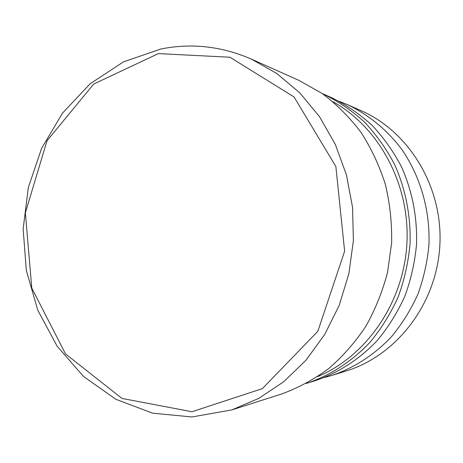 <?xml version="1.0" encoding="UTF-8"?>
<svg xmlns="http://www.w3.org/2000/svg" width="463" height="463" viewBox="0 0 463 463"><rect width="100%" height="100%" fill="white"/><g stroke="black" fill="none" stroke-linecap="round" stroke-linejoin="round"><path stroke-width="0.69" d="M158.387 53.604L229.937 57.233L294.028 96.935L335.86 166.489L344.628 251.172L317.826 331.311L262.405 388.602L191.977 411.74L121.96 398.435L65.538 353.923L31.773 288.073L25.367 212.83L47.035 140.74L93.723 84.034L158.387 53.604M160.684 49.055C191.288 42.845 221.493 46.184 251.293 59.073L276.758 73.484L299.769 92.849L319.522 116.688L335.276 144.311L346.434 174.869L352.551 207.366L353.379 240.708L348.865 273.755L339.188 305.372L324.713 334.506L305.991 360.22L283.726 381.72L258.713 398.417L231.807 409.917L192.018 416.96L152.611 413.175L115.796 399.262L83.45 376.396L57.071 346.116L37.781 310.181L26.339 270.473L23.15 228.954L28.318 187.584L41.624 148.322L62.534 113.094L90.21 83.722L123.442 61.892L160.684 49.055M251.293 59.073L298.982 80.406L322.144 93.462C336.636 104.349 349.565 117.284 360.943 132.268C371.233 148.253 379.359 165.569 385.314 184.216C389.904 203.379 392.011 222.917 391.629 242.832L387.577 272.238C382.583 291.412 375.319 309.452 365.805 326.357C355.133 342.36 342.776 356.429 328.73 368.577C313.926 379.446 298.207 387.925 281.562 394.001L231.807 409.917M333.001 101.721C379.428 127.649 410.177 184.847 406.896 243.683C403.638 302.513 366.748 355.954 317.734 376.581M322.387 93.63L323.382 94.058C338.233 101.328 351.973 110.698 364.601 122.18C376.402 134.75 386.426 148.918 394.684 164.672C405.634 189.182 410.936 216.337 410.056 243.856C408.366 262.145 404.407 279.826 398.18 296.91C390.743 313.387 381.425 328.423 370.232 342.007C352.32 361.123 330.738 375.128 307.328 383.132L306.292 383.451M323.382 94.058L331.531 97.647C346.104 104.771 359.583 113.956 371.974 125.201C383.543 137.511 393.376 151.372 401.473 166.79C412.296 191.132 417.319 216.944 416.55 244.215C414.894 262.093 411.017 279.386 404.917 296.089C397.63 312.201 388.498 326.901 377.524 340.195C359.965 358.9 338.794 372.622 315.824 380.47L307.328 383.132M339.281 101.362L347.111 104.505C368.27 114.465 387.056 129.808 401.849 149.485C420.531 176.652 430.272 210.601 428.935 244.904C427.349 262 423.628 278.541 417.771 294.52C410.774 309.932 402 324.007 391.449 336.74C374.573 354.658 354.201 367.825 332.069 375.383L323.938 377.634M347.111 104.505L360.88 110.564C409.361 131.614 443.149 187.44 439.85 245.512C436.696 303.589 396.936 355.329 346.422 370.886L332.069 375.383"/></g></svg>

